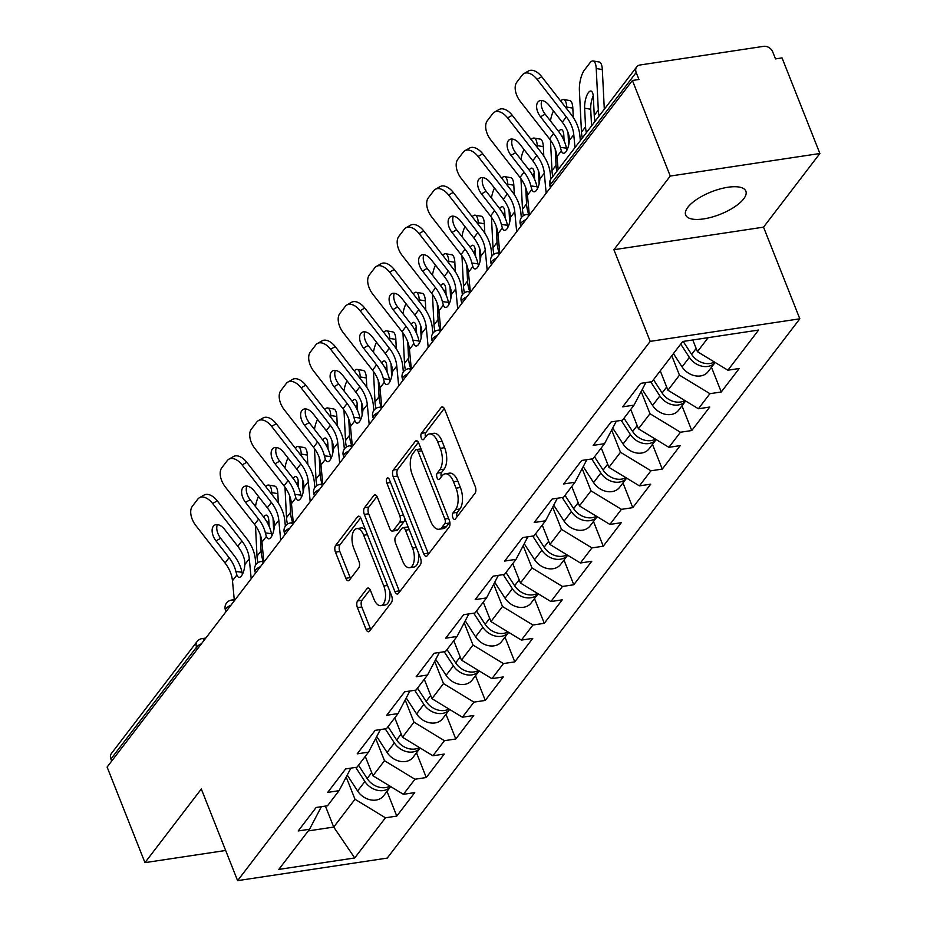 <?xml version="1.0" encoding="UTF-8"?>
<svg xmlns="http://www.w3.org/2000/svg" width="927" height="927" viewBox="0 0 927 927"><rect width="100%" height="100%" fill="white"/><g stroke="black" fill="none" stroke-linecap="round" stroke-linejoin="round"><path stroke-width="1.39" d="M452.863 517.683A3.476 1.703 -98.6 0 0 454.682 519.421A3.476 1.703 -98.6 0 0 455.342 518.993L475.064 493.21A4.971 2.433 -98.6 0 0 475.227 486.501L444.693 409.386A4.971 2.433 -98.6 0 0 442.098 406.895A4.971 2.433 -98.6 0 0 441.136 407.521L421.426 433.303A3.476 1.703 -98.6 0 0 421.31 437.996A3.476 1.703 -98.6 0 0 423.129 439.734A3.476 1.703 -98.6 0 0 423.79 439.294L426.35 435.968A15.886 7.775 -98.6 0 1 429.41 433.963A15.886 7.775 -98.6 0 1 437.718 441.912L440.255 448.332A15.886 7.775 -98.6 0 1 439.746 469.804L437.196 473.141A3.476 1.703 -98.6 0 0 437.08 477.845A3.476 1.703 -98.6 0 0 438.9 479.583A3.476 1.703 -98.6 0 0 439.572 479.143L442.121 475.806A15.886 7.775 -98.6 0 1 445.18 473.801A15.886 7.775 -98.6 0 1 453.488 481.75L456.038 488.181A15.886 7.775 -98.6 0 1 455.528 509.653L452.967 512.99A3.476 1.703 -98.6 0 0 452.863 517.683M687.834 207.289A32.375 12.063 -21.6 0 1 719.746 189.027A32.375 12.063 -21.6 0 1 745.864 191.171A32.375 12.063 -21.6 0 1 743.674 198.876A32.375 12.063 -21.6 0 1 711.774 217.138A32.375 12.063 -21.6 0 1 685.656 215.006A32.375 12.063 -21.6 0 1 687.834 207.289M357.59 600.928A4.971 2.433 -98.6 0 0 357.428 607.637L366.003 629.271A4.971 2.433 -98.6 0 0 368.598 631.75A4.971 2.433 -98.6 0 0 369.549 631.125L391.449 602.504A4.971 2.433 -98.6 0 0 391.611 595.794L361.078 518.668A4.971 2.433 -98.6 0 0 358.482 516.188A4.971 2.433 -98.6 0 0 357.532 516.814L335.62 545.435A4.971 2.433 -98.6 0 0 335.47 552.156L345.817 578.286A4.971 2.433 -98.6 0 0 348.413 580.765A4.971 2.433 -98.6 0 0 349.363 580.14L358.737 567.892A4.971 2.433 -98.6 0 0 358.9 561.183L353.766 548.228A13.279 6.501 -98.6 0 1 356.756 528.599A13.279 6.501 -98.6 0 1 363.697 535.238L383.801 586.015A13.279 6.501 -98.6 0 1 380.812 605.632A13.279 6.501 -98.6 0 1 373.871 598.993L370.522 590.534A4.971 2.433 -98.6 0 0 367.926 588.042A4.971 2.433 -98.6 0 0 366.965 588.668L357.59 600.928L361.959 600.267A4.971 2.433 -98.6 0 0 361.797 606.976L370.36 628.61A4.971 2.433 -98.6 0 0 370.788 629.514M613.906 249.711L763.535 227.15L819.885 153.5L670.256 176.06L613.906 249.711L650.198 341.368L237.602 880.65L201.31 788.993L144.96 862.643L107.115 767.058L632.411 80.475L638.946 79.479L636.189 72.503L550.522 184.461L551.322 186.454M670.256 176.06L632.411 80.475M423.72 553.825A4.971 2.433 -98.6 0 0 426.316 556.304A4.971 2.433 -98.6 0 0 427.277 555.679L449.178 527.057A4.971 2.433 -98.6 0 0 449.34 520.348L418.807 443.222A4.971 2.433 -98.6 0 0 416.2 440.742A4.971 2.433 -98.6 0 0 415.25 441.368L393.349 469.989A4.971 2.433 -98.6 0 0 393.187 476.698L423.72 553.825L428.089 553.164A4.971 2.433 -98.6 0 0 428.506 554.056M420.313 564.775L398.413 593.407A4.971 2.433 -98.6 0 1 397.451 594.033A4.971 2.433 -98.6 0 1 394.856 591.542L364.323 514.427A4.971 2.433 -98.6 0 1 364.485 507.718L373.859 495.47A4.971 2.433 -98.6 0 1 374.821 494.844A4.971 2.433 -98.6 0 1 377.416 497.324L389.792 528.599A4.971 2.433 -98.6 0 0 392.388 531.078A4.971 2.433 -98.6 0 0 393.349 530.453L399.56 522.33A4.971 2.433 -98.6 0 0 399.722 515.621L386.837 483.06A3.476 1.703 -98.6 0 1 387.613 477.926A3.476 1.703 -98.6 0 1 389.433 479.665L420.476 558.066A4.971 2.433 -98.6 0 1 420.313 564.775M650.198 341.368L799.827 318.807L387.231 858.089L237.602 880.65M386.999 791.368L396.791 816.084L414.751 792.608L403.407 794.323L372.955 775.783L365.284 756.397M396.791 816.084L385.447 817.799L354.717 857.962L278.818 869.41L309.537 829.248L298.204 830.951L316.165 807.475L327.509 805.772L339.039 790.685L327.695 792.4L345.655 768.923L356.999 767.208L368.54 752.133L357.196 753.848L375.157 730.36L386.501 728.657L398.031 713.581L386.698 715.285L404.659 691.809L416.003 690.105L427.532 675.018L416.188 676.733L434.149 653.257L445.493 651.542L457.034 636.467L445.69 638.182L463.651 614.694L474.995 612.99L486.524 597.915L475.192 599.618L493.152 576.142L504.497 574.439L516.026 559.352L504.682 561.067L522.643 537.59L533.987 535.876L545.528 520.8L534.184 522.515L552.144 499.027L563.489 497.324L575.018 482.249L563.674 483.952L581.646 460.476L592.99 458.772L604.52 443.685L593.176 445.4L611.136 421.924L622.481 420.209L634.022 405.134L622.677 406.849L640.638 383.361L651.982 381.657L682.712 341.495L758.61 330.047L727.88 370.209L697.428 351.681L692.805 339.977M711.472 367.254L721.264 391.982L739.225 368.506L727.88 370.209M721.264 391.982L709.92 393.685L698.39 408.761L667.938 390.232L660.256 370.835M681.971 405.806L691.762 430.534L709.734 407.057L698.39 408.761M691.762 430.534L680.43 432.249L668.888 447.324L638.436 428.784L630.754 409.398M652.481 444.369L662.272 469.085L680.233 445.609L668.888 447.324M662.272 469.085L650.928 470.8L639.387 485.875L608.935 467.347L601.264 447.95M622.979 482.921L632.77 507.648L650.731 484.172L639.387 485.875M632.77 507.648L621.426 509.352L609.896 524.427L579.445 505.899L571.762 486.501M593.489 521.472L603.268 546.2L621.241 522.724L609.896 524.427M603.268 546.2L591.936 547.915L580.395 562.99L549.943 544.45L542.26 525.064M563.987 560.035L573.778 584.752L591.739 561.275L580.395 562.99M573.778 584.752L562.434 586.467L550.905 601.542L520.441 583.013L512.77 563.616M534.485 598.587L544.276 623.315L562.237 599.839L550.905 601.542M544.276 623.315L532.932 625.018L521.403 640.093L490.951 621.565L483.268 602.168M504.995 637.139L514.775 661.866L532.747 638.39L521.403 640.093M514.775 661.866L503.442 663.581L491.901 678.657L461.449 660.117L453.778 640.731M475.493 675.702L485.284 700.418L503.245 676.942L491.901 678.657M485.284 700.418L473.94 702.133L462.411 717.208L431.959 698.68L424.276 679.282M445.991 714.253L455.783 738.981L473.743 715.505L462.411 717.208M455.783 738.981L444.439 740.685L432.909 755.76L402.457 737.232L394.775 717.834M416.501 752.805L426.281 777.533L444.253 754.057L432.909 755.76M426.281 777.533L414.948 779.248L403.407 794.323M372.955 775.783L384.496 760.708L375.69 738.483M350.87 768.135L339.039 790.685M414.948 779.248L384.496 760.708M402.457 737.232L413.987 722.156L405.192 699.931M380.371 729.584L368.54 752.133M444.439 740.685L413.987 722.156M431.959 698.68L443.488 683.593L434.693 661.38M409.861 691.021L398.031 713.581M473.94 702.133L443.488 683.593M461.449 660.117L472.99 645.041L464.184 622.817M439.363 652.469L427.532 675.018M503.442 663.581L472.99 645.041M490.951 621.565L502.48 606.49L493.685 584.265M468.865 613.917L457.034 636.467M532.932 625.018L502.48 606.49M520.441 583.013L531.982 567.927L523.187 545.713M498.355 575.354L486.524 597.915M562.434 586.467L531.982 567.927M549.943 544.45L561.484 529.375L552.677 507.15M527.857 536.803L516.026 559.352M591.936 547.915L561.484 529.375M579.445 505.899L590.974 490.823L582.179 468.598M557.359 498.251L545.528 520.8M621.426 509.352L590.974 490.823M608.935 467.347L620.476 452.26L611.681 430.047M586.849 459.688L575.018 482.249M650.928 470.8L620.476 452.26M638.436 428.784L649.978 413.709L641.171 391.495M616.351 421.136L604.52 443.685M680.43 432.249L649.978 413.709M667.938 390.232L679.468 375.157L671.797 355.759M645.841 382.584L634.022 405.134M709.92 393.685L679.468 375.157M819.885 153.5L782.04 57.903L775.493 58.899L772.724 51.912A7.59 5.979 37.4 0 0 763.593 46.35L640.14 64.971A7.59 5.979 37.4 0 0 636.698 66.906A7.59 5.979 37.4 0 0 636.189 72.503M697.428 351.681L708.158 337.66M144.96 862.643L225.655 850.476M111.692 761.079L110.892 759.086A7.59 5.979 -142.6 0 1 111.414 753.489L197.069 641.53A7.59 5.979 -142.6 0 0 196.559 647.127L110.892 759.086M763.535 227.15L799.827 318.807M308.274 830.905L333.72 827.069L354.995 799.259L346.2 777.046M325.412 806.084L333.72 827.069L354.717 857.962M321.368 806.687L309.537 829.248M385.447 817.799L354.995 799.259M457.104 516.698A3.476 1.703 -98.6 0 1 457.335 512.33L459.885 508.993A15.886 7.775 -98.6 0 0 460.395 487.521L456.038 488.181M445.18 473.801L449.549 473.152A15.886 7.775 -98.6 0 1 457.857 481.101L460.395 487.521M429.41 433.963L433.766 433.303A15.886 7.775 -98.6 0 1 442.075 441.252L444.624 447.683A15.886 7.775 -98.6 0 1 444.114 469.155L441.553 472.492A3.476 1.703 -98.6 0 0 441.322 476.849M444.265 408.483L425.783 432.642A3.476 1.703 -98.6 0 0 425.551 437.011M418.378 442.33L397.706 469.34A4.971 2.433 -98.6 0 0 397.556 476.049L428.089 553.164M444.763 523.72A3.476 1.703 -98.6 0 0 444.867 519.027L418.065 451.333A3.476 1.703 -98.6 0 0 416.246 449.595A3.476 1.703 -98.6 0 0 415.586 450.035L412.886 453.546A15.886 7.775 -98.6 0 0 412.376 475.03L430.696 521.298A15.886 7.775 -98.6 0 0 439.004 529.247A15.886 7.775 -98.6 0 0 442.063 527.243L444.763 523.72L449.12 523.071A3.476 1.703 -98.6 0 0 449.665 521.38M421.09 448.992A3.476 1.703 -98.6 0 0 420.615 448.935L416.246 449.595M439.004 529.247L443.373 528.587A15.886 7.775 -98.6 0 0 446.432 526.582L442.063 527.243M449.12 523.071L446.432 526.582M376.988 496.42L368.853 507.057A4.971 2.433 -98.6 0 0 368.691 513.767L399.224 590.881A4.971 2.433 -98.6 0 0 399.653 591.785M392.388 531.078L396.756 530.429A4.971 2.433 -98.6 0 0 397.706 529.804L403.929 521.669A4.971 2.433 -98.6 0 0 404.74 518.344M402.642 561.055A13.279 6.501 -98.6 0 0 409.595 567.695A13.279 6.501 -98.6 0 0 412.573 548.077L405.493 530.186A4.971 2.433 -98.6 0 0 402.897 527.706A4.971 2.433 -98.6 0 0 401.936 528.332L395.725 536.455A4.971 2.433 -98.6 0 0 395.562 543.164L402.642 561.055M409.595 567.695L413.952 567.046A13.279 6.501 -98.6 0 0 418.367 552.759M408.297 527.324A4.971 2.433 -98.6 0 0 407.254 527.046L402.897 527.706M370.093 589.63L361.959 600.267M380.812 605.632L385.18 604.983A13.279 6.501 -98.6 0 0 389.595 590.696M365.725 530.418A13.279 6.501 -98.6 0 0 361.113 527.938L356.756 528.599M360.649 517.776L339.989 544.786A4.971 2.433 -98.6 0 0 339.827 551.495L350.174 577.625A4.971 2.433 -98.6 0 0 350.603 578.529M582.307 138.007A40.475 31.912 -142.6 0 1 581.484 132.109L579.398 90.498A15.18 5.191 -80.4 0 1 584.416 70.058L589.908 62.897A15.18 5.191 -80.4 0 1 593.095 60.962L599.19 61.993A15.18 5.191 99.6 0 1 602.318 69.537L604.311 109.235M586.374 132.688A40.475 31.912 -142.6 0 1 585.551 126.802L584.624 108.204A11.634 3.975 99.6 0 1 588.471 92.526A11.634 3.975 99.6 0 1 590.916 91.043A11.634 3.975 99.6 0 1 593.315 96.837L594.253 115.435L598.309 110.116L596.223 68.505A15.18 5.191 -80.4 0 0 593.095 60.962M595.064 121.321A40.475 31.912 -142.6 0 1 594.253 115.435M599.132 116.002A40.475 31.912 -142.6 0 1 598.309 110.116M593.245 95.817A11.634 3.975 -80.4 0 0 590.708 109.235L591.553 125.921M714.404 362.005A16.698 13.163 -142.6 0 1 691.623 354.415L683.187 341.426M673.442 353.604L682.075 366.895A16.698 13.163 -142.6 0 0 708.077 371.692L715.146 362.457A16.698 13.163 -142.6 0 1 689.352 357.382L680.719 344.091M540.511 116.802A11.634 6.79 60.2 0 1 537.834 102.121A11.634 6.79 60.2 0 1 539.074 101.02A11.634 6.79 60.2 0 1 549.201 105.435L562.272 122.202A33.893 26.721 -142.6 0 1 567.625 131.46A33.893 26.721 -142.6 0 1 569.051 135.991L569.363 140.417A11.634 4.229 97.4 0 1 565.945 151.761A11.634 4.229 97.4 0 1 563.477 153.245A11.634 4.229 97.4 0 1 561.356 150.881L560.348 147.358L566.467 148.158A40.475 31.912 37.4 0 0 564.589 141.982A40.475 31.912 37.4 0 0 558.216 130.927L545.146 114.148L540.511 116.802L553.581 133.569A33.893 26.721 -142.6 0 1 558.923 142.828A33.893 26.721 -142.6 0 1 560.348 147.358M537.092 79.374A15.18 8.864 -119.8 0 0 523.882 73.615L528.517 70.962A15.18 8.864 60.2 0 1 541.727 76.721L537.092 79.374L566.339 116.895A33.893 26.721 -142.6 0 1 571.681 126.153A33.893 26.721 -142.6 0 1 573.767 134.647L574.995 147.544M580.337 140.58L579.85 135.435A40.475 31.912 37.4 0 0 577.359 125.296A40.475 31.912 37.4 0 0 570.974 114.241L541.727 76.721M523.882 73.615A15.18 8.864 -119.8 0 0 522.272 75.041L516.791 82.213A15.18 8.864 -119.8 0 0 520.267 101.367L549.514 138.888A33.893 26.721 -142.6 0 1 554.856 148.146A33.893 26.721 -142.6 0 1 556.942 156.64L558.17 169.548M566.467 148.158L566.942 150.128M541.855 100.51A11.634 6.79 -119.8 0 0 545.146 114.148M552.805 176.559A40.475 31.912 -142.6 0 1 551.994 170.672L550.453 140.151M556.872 171.24A40.475 31.912 -142.6 0 1 556.049 165.354L555.238 149.166M568.645 145.203L568.008 132.48M566.826 108.911L566.733 107.057A15.18 5.191 -80.4 0 0 563.593 99.513A15.18 5.191 -80.4 0 0 560.708 101.066M553.5 110.939A15.18 5.191 -80.4 0 0 550.429 120.939M558.668 131.507A11.634 3.975 99.6 0 1 558.969 131.089A11.634 3.975 99.6 0 1 561.414 129.595A11.634 3.975 99.6 0 1 563.825 135.388L564.091 140.765M563.593 99.513L569.688 100.545A15.18 5.191 99.6 0 1 572.828 108.1L573.292 117.486M563.743 134.369A11.634 3.975 -80.4 0 0 562.538 137.567M684.902 400.557A16.698 13.163 -142.6 0 1 662.121 392.978L653.5 379.676M642.214 389.491L652.573 405.458A16.698 13.163 -142.6 0 0 678.587 410.244L685.644 401.009A16.698 13.163 -142.6 0 1 659.862 395.933L650.708 381.843M523.442 215.667A40.475 31.912 -142.6 0 1 522.492 209.224L520.962 178.702M528.645 214.195A40.475 31.912 -142.6 0 1 526.559 203.917L525.748 187.729M539.143 183.766L538.506 171.043M537.324 147.474L537.231 145.62A15.18 5.191 -80.4 0 0 534.103 138.065A15.18 5.191 -80.4 0 0 531.217 139.629M523.998 149.502A15.18 5.191 -80.4 0 0 520.939 159.502M529.166 170.07A11.634 3.975 99.6 0 1 529.468 169.641A11.634 3.975 99.6 0 1 531.924 168.158A11.634 3.975 99.6 0 1 534.323 173.94L534.589 179.317M534.103 138.065L540.198 139.108A15.18 5.191 99.6 0 1 543.326 146.651L543.801 156.037M534.242 172.92A11.634 3.975 -80.4 0 0 533.048 176.118M655.412 439.12A16.698 13.163 -142.6 0 1 632.631 431.53L623.998 418.228M612.724 428.054L623.083 444.01A16.698 13.163 -142.6 0 0 649.085 448.795L656.154 439.572A16.698 13.163 -142.6 0 1 630.36 434.496L621.217 420.406M493.94 254.218A40.475 31.912 -142.6 0 1 492.99 247.776L491.461 217.266M499.155 252.747A40.475 31.912 -142.6 0 1 497.057 242.468L496.246 226.281M509.653 222.318L509.004 209.595M507.822 186.026L507.729 184.172A15.18 5.191 -80.4 0 0 504.601 176.628A15.18 5.191 -80.4 0 0 501.716 178.181M494.497 188.054A15.18 5.191 -80.4 0 0 491.437 198.054M499.665 208.621A11.634 3.975 99.6 0 1 499.977 208.193A11.634 3.975 99.6 0 1 502.422 206.709A11.634 3.975 99.6 0 1 504.821 212.503L505.088 217.868M504.601 176.628L510.696 177.66A15.18 5.191 99.6 0 1 513.825 185.203L514.3 194.6M504.752 211.483A11.634 3.975 -80.4 0 0 503.546 214.67M625.91 477.672A16.698 13.163 -142.6 0 1 603.129 470.082L594.497 456.791M583.222 466.605L593.581 482.561A16.698 13.163 -142.6 0 0 619.584 487.359L626.652 478.123A16.698 13.163 -142.6 0 1 600.858 473.048L591.716 458.958M464.439 292.781A40.475 31.912 -142.6 0 1 463.5 286.339L461.959 255.817M469.653 291.298A40.475 31.912 -142.6 0 1 467.556 281.02L466.745 264.832M480.151 260.869L479.514 248.146M478.332 224.577L478.239 222.723A15.18 5.191 -80.4 0 0 475.099 215.18A15.18 5.191 -80.4 0 0 472.214 216.733M465.006 226.605A15.18 5.191 -80.4 0 0 461.936 236.605M470.174 247.173A11.634 3.975 99.6 0 1 470.476 246.756A11.634 3.975 99.6 0 1 472.921 245.261A11.634 3.975 99.6 0 1 475.331 251.055L475.597 256.431M475.099 215.18L481.194 216.211A15.18 5.191 99.6 0 1 484.334 223.766L484.798 233.152M475.25 250.035A11.634 3.975 -80.4 0 0 474.045 253.233M596.409 516.223A16.698 13.163 -142.6 0 1 573.628 508.645L565.006 495.342M553.732 505.157L564.079 521.125A16.698 13.163 -142.6 0 0 590.093 525.91L597.15 516.675A16.698 13.163 -142.6 0 1 571.368 511.6L562.214 497.509M434.948 331.333A40.475 31.912 -142.6 0 1 433.998 324.89L432.469 294.369M440.151 329.861A40.475 31.912 -142.6 0 1 438.065 319.583L437.254 303.396M450.649 299.433L450.012 286.71M448.83 263.141L448.738 261.287A15.18 5.191 -80.4 0 0 445.609 253.731A15.18 5.191 -80.4 0 0 442.724 255.296M435.505 265.168A15.18 5.191 -80.4 0 0 432.445 275.168M440.673 285.736A11.634 3.975 99.6 0 1 440.974 285.307A11.634 3.975 99.6 0 1 443.43 283.824A11.634 3.975 99.6 0 1 445.829 289.606L446.096 294.983M445.609 253.731L451.704 254.774A15.18 5.191 99.6 0 1 454.833 262.318L455.308 271.704M445.748 288.587A11.634 3.975 -80.4 0 0 444.554 291.785M566.918 554.786A16.698 13.163 -142.6 0 1 544.137 547.197L535.505 533.894M524.23 543.72L534.589 559.676A16.698 13.163 -142.6 0 0 560.592 564.462L567.66 555.238A16.698 13.163 -142.6 0 1 541.866 550.163L532.724 536.073M511.009 155.365A11.634 6.79 60.2 0 1 508.344 140.672A11.634 6.79 60.2 0 1 509.583 139.571A11.634 6.79 60.2 0 1 519.711 143.986L532.782 160.765A33.893 26.721 -142.6 0 1 538.123 170.023A33.893 26.721 -142.6 0 1 539.549 174.543L539.862 178.969A11.634 4.229 97.4 0 1 536.443 190.325A11.634 4.229 97.4 0 1 533.975 191.808A11.634 4.229 97.4 0 1 531.855 189.432L530.847 185.91L536.976 186.709A40.475 31.912 37.4 0 0 535.099 180.533A40.475 31.912 37.4 0 0 528.714 169.479L515.644 152.712L511.009 155.365L524.079 172.132A33.893 26.721 -142.6 0 1 529.421 181.391A33.893 26.721 -142.6 0 1 530.847 185.91M507.602 117.926A15.18 8.864 -119.8 0 0 494.392 112.167L499.027 109.525A15.18 8.864 60.2 0 1 512.237 115.284L507.602 117.926L536.837 155.446A33.893 26.721 -142.6 0 1 542.191 164.705A33.893 26.721 -142.6 0 1 544.276 173.198L546.177 193.175M550.835 179.143L550.348 173.998A40.475 31.912 37.4 0 0 547.857 163.847A40.475 31.912 37.4 0 0 541.472 152.793L512.237 115.284M494.392 112.167A15.18 8.864 -119.8 0 0 492.77 113.604L487.289 120.765A15.18 8.864 -119.8 0 0 490.777 139.931L520.012 177.439A33.893 26.721 -142.6 0 1 525.354 186.698A33.893 26.721 -142.6 0 1 527.44 195.203L529.247 214.102M536.976 186.709L537.451 188.679M512.364 139.062A11.634 6.79 -119.8 0 0 515.644 152.712M481.507 193.917A11.634 6.79 60.2 0 1 478.842 179.224A11.634 6.79 60.2 0 1 480.082 178.135A11.634 6.79 60.2 0 1 490.209 182.549L503.28 199.317A33.893 26.721 -142.6 0 1 508.622 208.575A33.893 26.721 -142.6 0 1 510.047 213.094L510.36 217.521A11.634 4.229 97.4 0 1 506.942 228.876A11.634 4.229 97.4 0 1 504.485 230.359A11.634 4.229 97.4 0 1 502.353 227.984L501.356 224.473L507.475 225.273A40.475 31.912 37.4 0 0 505.597 219.085A40.475 31.912 37.4 0 0 499.213 208.03L486.142 191.263L481.507 193.917L494.578 210.684A33.893 26.721 -142.6 0 1 499.931 219.942A33.893 26.721 -142.6 0 1 501.356 224.473M478.1 156.489A15.18 8.864 -119.8 0 0 464.89 150.73L469.525 148.077A15.18 8.864 60.2 0 1 482.735 153.836L478.1 156.489L507.347 193.998A33.893 26.721 -142.6 0 1 512.689 203.256A33.893 26.721 -142.6 0 1 514.775 211.762L516.675 231.727M521.345 217.694L520.847 212.55A40.475 31.912 37.4 0 0 518.355 202.41A40.475 31.912 37.4 0 0 511.982 191.356L482.735 153.836M464.89 150.73A15.18 8.864 -119.8 0 0 463.28 152.155L457.787 159.328A15.18 8.864 -119.8 0 0 461.275 178.482L490.51 216.003A33.893 26.721 -142.6 0 1 495.864 225.261A33.893 26.721 -142.6 0 1 497.95 233.755L499.746 252.654M507.475 225.273L507.95 227.242M482.863 177.613A11.634 6.79 -119.8 0 0 486.142 191.263M452.017 232.468A11.634 6.79 60.2 0 1 449.34 217.787A11.634 6.79 60.2 0 1 450.58 216.686A11.634 6.79 60.2 0 1 460.707 221.101L473.778 237.868A33.893 26.721 -142.6 0 1 479.132 247.127A33.893 26.721 -142.6 0 1 480.557 251.657L480.87 256.084A11.634 4.229 97.4 0 1 477.451 267.428A11.634 4.229 97.4 0 1 474.983 268.911A11.634 4.229 97.4 0 1 472.863 266.547L471.855 263.025L477.973 263.824A40.475 31.912 37.4 0 0 476.096 257.648A40.475 31.912 37.4 0 0 469.722 246.594L456.652 229.815L452.017 232.468L465.087 249.236A33.893 26.721 -142.6 0 1 470.429 258.494A33.893 26.721 -142.6 0 1 471.855 263.025M448.61 195.041A15.18 8.864 -119.8 0 0 435.4 189.282L440.024 186.628A15.18 8.864 60.2 0 1 453.233 192.387L448.61 195.041L477.845 232.561A33.893 26.721 -142.6 0 1 483.187 241.82A33.893 26.721 -142.6 0 1 485.273 250.313L487.185 270.29M491.843 256.258L491.356 251.101A40.475 31.912 37.4 0 0 488.865 240.962A40.475 31.912 37.4 0 0 482.48 229.908L453.233 192.387M435.4 189.282A15.18 8.864 -119.8 0 0 433.778 190.707L428.297 197.88A15.18 8.864 -119.8 0 0 431.773 217.034L461.02 254.554A33.893 26.721 -142.6 0 1 466.362 263.813A33.893 26.721 -142.6 0 1 468.448 272.306L470.256 291.217M477.973 263.824L478.448 265.794M453.361 216.176A11.634 6.79 -119.8 0 0 456.652 229.815M422.515 271.032A11.634 6.79 60.2 0 1 419.85 256.339A11.634 6.79 60.2 0 1 421.09 255.238A11.634 6.79 60.2 0 1 431.217 259.653L444.288 276.431A33.893 26.721 -142.6 0 1 449.63 285.69A33.893 26.721 -142.6 0 1 451.055 290.209L451.368 294.635A11.634 4.229 97.4 0 1 447.95 305.991A11.634 4.229 97.4 0 1 445.481 307.474A11.634 4.229 97.4 0 1 443.361 305.099L442.353 301.576L448.483 302.376A40.475 31.912 37.4 0 0 446.605 296.2A40.475 31.912 37.4 0 0 440.221 285.145L427.15 268.378L422.515 271.032L435.586 287.799A33.893 26.721 -142.6 0 1 440.928 297.057A33.893 26.721 -142.6 0 1 442.353 301.576M419.108 233.592A15.18 8.864 -119.8 0 0 405.899 227.833L410.534 225.191A15.18 8.864 60.2 0 1 423.743 230.95L419.108 233.592L448.355 271.113A33.893 26.721 -142.6 0 1 453.697 280.371A33.893 26.721 -142.6 0 1 455.783 288.865L457.683 308.842M462.341 294.809L461.855 289.664A40.475 31.912 37.4 0 0 459.363 279.514A40.475 31.912 37.4 0 0 452.979 268.459L423.743 230.95M405.899 227.833A15.18 8.864 -119.8 0 0 404.276 229.27L398.795 236.431A15.18 8.864 -119.8 0 0 402.283 255.597L431.518 293.106A33.893 26.721 -142.6 0 1 436.86 302.364A33.893 26.721 -142.6 0 1 438.946 310.869L440.754 329.769M448.483 302.376L448.958 304.346M423.871 254.728A11.634 6.79 -119.8 0 0 427.15 268.378M393.013 309.583A11.634 6.79 60.2 0 1 390.348 294.89A11.634 6.79 60.2 0 1 391.588 293.801A11.634 6.79 60.2 0 1 401.715 298.216L414.786 314.983A33.893 26.721 -142.6 0 1 420.128 324.241A33.893 26.721 -142.6 0 1 421.553 328.761L421.866 333.187A11.634 4.229 97.4 0 1 418.448 344.543A11.634 4.229 97.4 0 1 415.991 346.026A11.634 4.229 97.4 0 1 413.871 343.65L412.863 340.139L418.981 340.939A40.475 31.912 37.4 0 0 417.104 334.751A40.475 31.912 37.4 0 0 410.719 323.697L397.648 306.93L393.013 309.583L406.084 326.35A33.893 26.721 -142.6 0 1 411.437 335.609A33.893 26.721 -142.6 0 1 412.863 340.139M389.607 272.156A15.18 8.864 -119.8 0 0 376.397 266.397L381.032 263.743A15.18 8.864 60.2 0 1 394.242 269.502L389.607 272.156L418.853 309.664A33.893 26.721 -142.6 0 1 424.195 318.923A33.893 26.721 -142.6 0 1 426.281 327.428L428.181 347.393M432.851 333.361L432.353 328.216A40.475 31.912 37.4 0 0 429.861 318.077A40.475 31.912 37.4 0 0 423.488 307.022L394.242 269.502M376.397 266.397A15.18 8.864 -119.8 0 0 374.786 267.822L369.294 274.995A15.18 8.864 -119.8 0 0 372.781 294.149L402.028 331.669A33.893 26.721 -142.6 0 1 407.37 340.927A33.893 26.721 -142.6 0 1 409.456 349.421L411.252 368.32M418.981 340.939L419.456 342.909M394.369 293.28A11.634 6.79 -119.8 0 0 397.648 306.93M405.447 369.885A40.475 31.912 -142.6 0 1 404.496 363.442L402.967 332.932M410.661 368.413A40.475 31.912 -142.6 0 1 408.564 358.135L407.753 341.947M421.159 337.984L420.522 325.261M419.34 301.692L419.236 299.838A15.18 5.191 -80.4 0 0 416.107 292.295A15.18 5.191 -80.4 0 0 413.222 293.847M406.003 303.72A15.18 5.191 -80.4 0 0 402.944 313.72M411.171 324.288A11.634 3.975 99.6 0 1 411.484 323.859A11.634 3.975 99.6 0 1 413.929 322.376A11.634 3.975 99.6 0 1 416.327 328.17L416.594 333.535M416.107 292.295L422.202 293.326A15.18 5.191 99.6 0 1 425.331 300.869L425.806 310.267M416.258 327.138A11.634 3.975 -80.4 0 0 415.053 330.336M537.417 593.338A16.698 13.163 -142.6 0 1 514.636 585.748L506.003 572.457M494.728 582.272L505.088 598.228A16.698 13.163 -142.6 0 0 531.09 603.025L538.158 593.79A16.698 13.163 -142.6 0 1 512.364 588.715L503.222 574.624M363.523 348.135A11.634 6.79 60.2 0 1 360.846 333.453A11.634 6.79 60.2 0 1 362.086 332.353A11.634 6.79 60.2 0 1 372.214 336.768L385.284 353.535A33.893 26.721 -142.6 0 1 390.638 362.793A33.893 26.721 -142.6 0 1 392.063 367.324L392.376 371.75A11.634 4.229 97.4 0 1 388.958 383.094A11.634 4.229 97.4 0 1 386.489 384.578A11.634 4.229 97.4 0 1 384.369 382.214L383.361 378.691L389.479 379.491A40.475 31.912 37.4 0 0 387.602 373.314A40.475 31.912 37.4 0 0 381.229 362.26L368.158 345.481L363.523 348.135L376.594 364.902A33.893 26.721 -142.6 0 1 381.936 374.16A33.893 26.721 -142.6 0 1 383.361 378.691M360.116 310.707A15.18 8.864 -119.8 0 0 346.907 304.948L351.53 302.295A15.18 8.864 60.2 0 1 364.74 308.054L360.116 310.707L389.352 348.228A33.893 26.721 -142.6 0 1 394.693 357.486A33.893 26.721 -142.6 0 1 396.779 365.98L398.691 385.956M403.349 371.924L402.863 366.768A40.475 31.912 37.4 0 0 400.371 356.628A40.475 31.912 37.4 0 0 393.987 345.574L364.74 308.054M346.907 304.948A15.18 8.864 -119.8 0 0 345.284 306.373L339.803 313.546A15.18 8.864 -119.8 0 0 343.28 332.7L372.527 370.221A33.893 26.721 -142.6 0 1 377.868 379.479A33.893 26.721 -142.6 0 1 379.954 387.973L381.762 406.883M389.479 379.491L389.954 381.46M364.867 331.843A11.634 6.79 -119.8 0 0 368.158 345.481M375.945 408.448A40.475 31.912 -142.6 0 1 375.006 402.005L373.477 371.484M381.159 406.965A40.475 31.912 -142.6 0 1 379.062 396.686L378.251 380.499M391.657 376.536L391.02 363.813M389.838 340.244L389.746 338.39A15.18 5.191 -80.4 0 0 386.605 330.846A15.18 5.191 -80.4 0 0 383.72 332.399M376.513 342.272A15.18 5.191 -80.4 0 0 373.442 352.272M381.681 362.839A11.634 3.975 99.6 0 1 381.982 362.422A11.634 3.975 99.6 0 1 384.427 360.927A11.634 3.975 99.6 0 1 386.837 366.721L387.104 372.098M386.605 330.846L392.7 331.878A15.18 5.191 99.6 0 1 395.841 339.433L396.304 348.819M386.756 365.702A11.634 3.975 -80.4 0 0 385.551 368.9M507.915 631.89A16.698 13.163 -142.6 0 1 485.134 624.311L476.513 611.009M465.238 620.823L475.586 636.791A16.698 13.163 -142.6 0 0 501.6 641.577L508.656 632.341A16.698 13.163 -142.6 0 1 482.874 627.266L473.72 613.176M334.021 386.698A11.634 6.79 60.2 0 1 331.356 372.005A11.634 6.79 60.2 0 1 332.596 370.904A11.634 6.79 60.2 0 1 342.723 375.319L355.794 392.098A33.893 26.721 -142.6 0 1 361.136 401.356A33.893 26.721 -142.6 0 1 362.561 405.875L362.874 410.302A11.634 4.229 97.4 0 1 359.456 421.658A11.634 4.229 97.4 0 1 356.988 423.141A11.634 4.229 97.4 0 1 354.867 420.765L353.859 417.243L359.989 418.042A40.475 31.912 37.4 0 0 358.112 411.866A40.475 31.912 37.4 0 0 351.727 400.812L338.656 384.045L334.021 386.698L347.092 403.465A33.893 26.721 -142.6 0 1 352.434 412.724A33.893 26.721 -142.6 0 1 353.859 417.243M330.615 349.259A15.18 8.864 -119.8 0 0 317.405 343.5L322.04 340.858A15.18 8.864 60.2 0 1 335.25 346.617L330.615 349.259L359.861 386.779A33.893 26.721 -142.6 0 1 365.203 396.038A33.893 26.721 -142.6 0 1 367.289 404.531L369.189 424.508M373.848 410.476L373.361 405.331A40.475 31.912 37.4 0 0 370.87 395.18A40.475 31.912 37.4 0 0 364.485 384.126L335.25 346.617M317.405 343.5A15.18 8.864 -119.8 0 0 315.783 344.937L310.302 352.098A15.18 8.864 -119.8 0 0 313.789 371.263L343.025 408.772A33.893 26.721 -142.6 0 1 348.367 418.031A33.893 26.721 -142.6 0 1 350.452 426.536L352.26 445.435M359.989 418.042L360.464 420.012M335.377 370.394A11.634 6.79 -119.8 0 0 338.656 384.045M346.455 446.999A40.475 31.912 -142.6 0 1 345.504 440.557L343.975 410.035M351.657 445.528A40.475 31.912 -142.6 0 1 349.572 435.25L348.761 419.062M362.156 415.099L361.518 402.376M360.336 378.807L360.244 376.953A15.18 5.191 -80.4 0 0 357.115 369.398A15.18 5.191 -80.4 0 0 354.23 370.962M347.011 380.835A15.18 5.191 -80.4 0 0 343.952 390.835M352.179 401.403A11.634 3.975 99.6 0 1 352.48 400.974A11.634 3.975 99.6 0 1 354.937 399.491A11.634 3.975 99.6 0 1 357.335 405.273L357.602 410.649M357.115 369.398L363.21 370.441A15.18 5.191 99.6 0 1 366.339 377.984L366.814 387.37M357.254 404.253A11.634 3.975 -80.4 0 0 356.061 407.451M478.425 670.453A16.698 13.163 -142.6 0 1 455.644 662.863L447.011 649.56M435.736 659.387L446.096 675.343A16.698 13.163 -142.6 0 0 472.098 680.128L479.166 670.905A16.698 13.163 -142.6 0 1 453.373 665.829L444.23 651.739M304.519 425.25A11.634 6.79 60.2 0 1 301.854 410.557A11.634 6.79 60.2 0 1 303.094 409.467A11.634 6.79 60.2 0 1 313.222 413.882L326.292 430.649A33.893 26.721 -142.6 0 1 331.634 439.908A33.893 26.721 -142.6 0 1 333.06 444.427L333.372 448.853A11.634 4.229 97.4 0 1 329.954 460.209A11.634 4.229 97.4 0 1 327.498 461.692A11.634 4.229 97.4 0 1 325.377 459.317L324.369 455.806L330.487 456.605A40.475 31.912 37.4 0 0 328.61 450.418A40.475 31.912 37.4 0 0 322.225 439.363L309.154 422.596L304.519 425.25L317.59 442.017A33.893 26.721 -142.6 0 1 322.944 451.275A33.893 26.721 -142.6 0 1 324.369 455.806M301.113 387.822A15.18 8.864 -119.8 0 0 287.903 382.063L292.538 379.41A15.18 8.864 60.2 0 1 305.748 385.168L301.113 387.822L330.36 425.331A33.893 26.721 -142.6 0 1 335.701 434.589A33.893 26.721 -142.6 0 1 337.787 443.094L339.688 463.06M344.357 449.027L343.859 443.882A40.475 31.912 37.4 0 0 341.379 433.743A40.475 31.912 37.4 0 0 334.995 422.689L305.748 385.168M287.903 382.063A15.18 8.864 -119.8 0 0 286.292 383.488L280.811 390.661A15.18 8.864 -119.8 0 0 284.288 409.815L313.535 447.335A33.893 26.721 -142.6 0 1 318.876 456.594A33.893 26.721 -142.6 0 1 320.962 465.087L322.758 483.987M330.487 456.605L330.962 458.575M305.875 408.946A11.634 6.79 -119.8 0 0 309.154 422.596M316.953 485.551A40.475 31.912 -142.6 0 1 316.003 479.108L314.473 448.598M322.167 484.079A40.475 31.912 -142.6 0 1 320.07 473.801L319.259 457.614M332.666 453.651L332.028 440.928M330.846 417.359L330.754 415.505A15.18 5.191 -80.4 0 0 327.613 407.961A15.18 5.191 -80.4 0 0 324.728 409.514M317.509 419.386A15.18 5.191 -80.4 0 0 314.45 429.386M322.677 439.954A11.634 3.975 99.6 0 1 322.99 439.525A11.634 3.975 99.6 0 1 325.435 438.042A11.634 3.975 99.6 0 1 327.834 443.836L328.112 449.201M327.613 407.961L333.708 408.992A15.18 5.191 99.6 0 1 336.837 416.536L337.312 425.933M327.764 442.805A11.634 3.975 -80.4 0 0 326.559 446.003M448.923 709.004A16.698 13.163 -142.6 0 1 426.142 701.415L417.509 688.124M406.235 697.938L416.594 713.894A16.698 13.163 -142.6 0 0 442.596 718.692L449.665 709.456A16.698 13.163 -142.6 0 1 423.871 704.381L414.728 690.291M275.029 463.801A11.634 6.79 60.2 0 1 272.353 449.12A11.634 6.79 60.2 0 1 273.592 448.019A11.634 6.79 60.2 0 1 283.72 452.434L296.791 469.201A33.893 26.721 -142.6 0 1 302.144 478.459A33.893 26.721 -142.6 0 1 303.569 482.99L303.882 487.417A11.634 4.229 97.4 0 1 300.464 498.761A11.634 4.229 97.4 0 1 297.996 500.244A11.634 4.229 97.4 0 1 295.875 497.88L294.867 494.358L300.985 495.157A40.475 31.912 37.4 0 0 299.108 488.981A40.475 31.912 37.4 0 0 292.735 477.926L279.664 461.148L275.029 463.801L288.1 480.568A33.893 26.721 -142.6 0 1 293.442 489.827A33.893 26.721 -142.6 0 1 294.867 494.358M271.623 426.374A15.18 8.864 -119.8 0 0 258.413 420.615L263.048 417.961A15.18 8.864 60.2 0 1 276.258 423.72L271.623 426.374L300.858 463.894A33.893 26.721 -142.6 0 1 306.2 473.152A33.893 26.721 -142.6 0 1 308.285 481.646L310.197 501.623M314.856 487.59L314.369 482.434A40.475 31.912 37.4 0 0 311.878 472.295A40.475 31.912 37.4 0 0 305.493 461.24L276.258 423.72M258.413 420.615A15.18 8.864 -119.8 0 0 256.791 422.04L251.31 429.213A15.18 8.864 -119.8 0 0 254.786 448.367L284.033 485.887A33.893 26.721 -142.6 0 1 289.375 495.145A33.893 26.721 -142.6 0 1 291.46 503.639L293.268 522.55M300.985 495.157L301.46 497.127M276.373 447.509A11.634 6.79 -119.8 0 0 279.664 461.148M287.451 524.114A40.475 31.912 -142.6 0 1 286.513 517.672L284.983 487.15M292.665 522.631A40.475 31.912 -142.6 0 1 290.568 512.353L289.757 496.165M303.164 492.202L302.526 479.479M301.345 455.91L301.252 454.056A15.18 5.191 -80.4 0 0 298.112 446.513A15.18 5.191 -80.4 0 0 295.226 448.065M288.019 457.938A15.18 5.191 -80.4 0 0 284.948 467.938M293.187 478.506A11.634 3.975 99.6 0 1 293.488 478.089A11.634 3.975 99.6 0 1 295.933 476.594A11.634 3.975 99.6 0 1 298.343 482.388L298.61 487.764M298.112 446.513L304.207 447.544A15.18 5.191 99.6 0 1 307.347 455.099L307.81 464.485M298.262 481.368A11.634 3.975 -80.4 0 0 297.057 484.566M419.421 747.556A16.698 13.163 -142.6 0 1 396.652 739.978L388.019 726.675M376.744 736.49L387.092 752.457A16.698 13.163 -142.6 0 0 413.106 757.243L420.163 748.008A16.698 13.163 -142.6 0 1 394.381 742.933L385.226 728.842M245.528 502.364A11.634 6.79 60.2 0 1 242.862 487.672A11.634 6.79 60.2 0 1 244.102 486.571A11.634 6.79 60.2 0 1 254.23 490.986L267.3 507.764A33.893 26.721 -142.6 0 1 272.642 517.023A33.893 26.721 -142.6 0 1 274.068 521.542L274.38 525.968A11.634 4.229 97.4 0 1 270.962 537.324A11.634 4.229 97.4 0 1 268.494 538.807A11.634 4.229 97.4 0 1 266.373 536.432L265.365 532.909L271.495 533.709A40.475 31.912 37.4 0 0 269.618 527.533A40.475 31.912 37.4 0 0 263.233 516.478L250.163 499.711L245.528 502.364L258.598 519.132A33.893 26.721 -142.6 0 1 263.94 528.39A33.893 26.721 -142.6 0 1 265.365 532.909M242.121 464.925A15.18 8.864 -119.8 0 0 228.911 459.166L233.546 456.524A15.18 8.864 60.2 0 1 246.756 462.283L242.121 464.925L271.368 502.446A33.893 26.721 -142.6 0 1 276.709 511.704A33.893 26.721 -142.6 0 1 278.795 520.198L280.696 540.174M285.354 526.142L284.867 520.997A40.475 31.912 37.4 0 0 282.376 510.847A40.475 31.912 37.4 0 0 276.003 499.792L246.756 462.283M228.911 459.166A15.18 8.864 -119.8 0 0 227.289 460.603L221.808 467.764A15.18 8.864 -119.8 0 0 225.296 486.93L254.531 524.439A33.893 26.721 -142.6 0 1 259.873 533.697A33.893 26.721 -142.6 0 1 261.959 542.202L263.766 561.102M271.495 533.709L271.97 535.679M246.883 486.061A11.634 6.79 -119.8 0 0 250.163 499.711M257.961 562.666A40.475 31.912 -142.6 0 1 257.011 556.223L255.481 525.702M263.164 561.194A40.475 31.912 -142.6 0 1 261.078 550.916L260.267 534.728M273.662 530.765L273.025 518.042M271.843 494.473L271.75 492.619A15.18 5.191 -80.4 0 0 268.621 485.064A15.18 5.191 -80.4 0 0 265.736 486.629M258.517 496.501A15.18 5.191 -80.4 0 0 255.458 506.501M263.685 517.069A11.634 3.975 99.6 0 1 263.986 516.64A11.634 3.975 99.6 0 1 266.443 515.157A11.634 3.975 99.6 0 1 268.842 520.939L269.108 526.316M268.621 485.064L274.716 486.107A15.18 5.191 99.6 0 1 277.845 493.651L278.32 503.037M268.76 519.92A11.634 3.975 -80.4 0 0 267.567 523.118M389.931 786.119A16.698 13.163 -142.6 0 1 367.15 778.529L358.517 765.227M347.243 775.053L357.602 791.009A16.698 13.163 -142.6 0 0 383.604 795.795L390.673 786.571A16.698 13.163 -142.6 0 1 364.879 781.496L355.736 767.405M216.026 540.916A11.634 6.79 60.2 0 1 213.361 526.223A11.634 6.79 60.2 0 1 214.6 525.134A11.634 6.79 60.2 0 1 224.728 529.549L237.799 546.316A33.893 26.721 -142.6 0 1 243.141 555.574A33.893 26.721 -142.6 0 1 244.566 560.093L244.879 564.52A11.634 4.229 97.4 0 1 241.46 575.876A11.634 4.229 97.4 0 1 239.004 577.359A11.634 4.229 97.4 0 1 236.883 574.983L235.875 571.472L241.993 572.272A40.475 31.912 37.4 0 0 240.116 566.084A40.475 31.912 37.4 0 0 233.731 555.03L220.661 538.263L216.026 540.916L229.096 557.683A33.893 26.721 -142.6 0 1 234.45 566.942A33.893 26.721 -142.6 0 1 235.875 571.472M212.619 503.488A15.18 8.864 -119.8 0 0 199.409 497.729L204.044 495.076A15.18 8.864 60.2 0 1 217.254 500.835L212.619 503.488L241.866 540.997A33.893 26.721 -142.6 0 1 247.208 550.256A33.893 26.721 -142.6 0 1 249.293 558.761L251.194 578.726M255.864 564.694L255.365 559.549A40.475 31.912 37.4 0 0 252.886 549.41A40.475 31.912 37.4 0 0 246.501 538.355L217.254 500.835M199.409 497.729A15.18 8.864 -119.8 0 0 197.799 499.155L192.318 506.327A15.18 8.864 -119.8 0 0 195.794 525.482L225.041 563.002A33.893 26.721 -142.6 0 1 230.383 572.26A33.893 26.721 -142.6 0 1 232.468 580.754L234.264 599.653M241.993 572.272L242.468 574.242M217.381 524.612A11.634 6.79 -119.8 0 0 220.661 538.263M551.044 178.865A7.59 5.979 37.4 0 0 550.522 184.461A7.59 2.827 158.4 0 0 550.012 186.269A7.59 7.59 0 0 1 551.044 178.865L636.698 66.906M197.347 649.12L196.559 647.127A7.59 2.827 -21.6 0 1 201.449 643.755M528.911 215.736A7.59 3.708 81.4 0 0 526.443 214.519A7.59 7.59 0 0 0 520.522 224.821A7.59 2.827 158.4 0 1 521.032 223.013A7.59 2.827 -21.6 0 1 525.922 219.653M499.421 254.299A7.59 3.708 81.4 0 0 496.942 253.083A7.59 7.59 0 0 0 491.02 263.372A7.59 2.827 158.4 0 1 491.53 261.565A7.59 2.827 -21.6 0 1 496.42 258.204M469.919 292.851A7.59 3.708 81.4 0 0 467.451 291.634A7.59 7.59 0 0 0 461.519 301.935A7.59 2.827 158.4 0 1 462.04 300.128A7.59 2.827 -21.6 0 1 466.93 296.767M440.418 331.402A7.59 3.708 81.4 0 0 437.95 330.186A7.59 7.59 0 0 0 432.028 340.487A7.59 2.827 158.4 0 1 432.538 338.679A7.59 2.827 -21.6 0 1 437.428 335.319M410.928 369.966A7.59 3.708 81.4 0 0 408.448 368.749A7.59 7.59 0 0 0 402.527 379.039A7.59 2.827 158.4 0 1 403.036 377.231A7.59 2.827 -21.6 0 1 407.926 373.871M381.426 408.517A7.59 3.708 81.4 0 0 378.958 407.301A7.59 7.59 0 0 0 373.025 417.602A7.59 2.827 158.4 0 1 373.546 415.794A7.59 2.827 -21.6 0 1 378.436 412.422M351.924 447.069A7.59 3.708 81.4 0 0 349.456 445.852A7.59 7.59 0 0 0 343.535 456.154A7.59 2.827 158.4 0 1 344.044 454.346A7.59 2.827 -21.6 0 1 348.934 450.985M322.434 485.632A7.59 3.708 81.4 0 0 319.954 484.415A7.59 7.59 0 0 0 314.033 494.705A7.59 2.827 158.4 0 1 314.543 492.897A7.59 2.827 -21.6 0 1 319.433 489.537M292.932 524.184A7.59 3.708 81.4 0 0 290.464 522.967A7.59 7.59 0 0 0 284.531 533.268A7.59 2.827 158.4 0 1 285.053 531.461A7.59 2.827 -21.6 0 1 289.942 528.089M263.43 562.735A7.59 3.708 81.4 0 0 260.962 561.519A7.59 7.59 0 0 0 255.041 571.82A7.59 2.827 158.4 0 1 255.551 570.012A7.59 2.827 -21.6 0 1 260.441 566.652M233.94 601.299A7.59 3.708 81.4 0 0 231.46 600.082A7.59 7.59 0 0 0 225.539 610.372A7.59 2.827 158.4 0 1 226.049 608.564A7.59 2.827 -21.6 0 1 230.939 605.204M197.069 641.53A7.59 7.59 0 0 1 201.97 638.633A7.59 3.708 81.4 0 1 204.438 639.85M459.885 508.993L455.528 509.653M457.857 481.101L453.488 481.75M441.553 472.492L437.196 473.141M444.114 469.155L439.746 469.804M444.624 447.683L440.255 448.332M442.075 441.252L437.718 441.912M425.783 432.642L421.426 433.303M443.199 407.22L441.136 407.521M457.335 512.33L452.967 512.99M397.556 476.049L393.187 476.698M397.706 469.34L393.349 469.989M417.301 441.055L415.25 441.368M448.587 518.471L444.867 519.027M421.785 450.777L418.065 451.333M399.224 590.881L394.856 591.542M368.691 513.767L364.323 514.427M368.853 507.057L364.485 507.718M375.91 495.157L373.859 495.47M397.706 529.804L393.349 530.453M403.929 521.669L399.56 522.33M403.442 515.064L399.722 515.621M390.557 482.503L386.837 483.06M416.293 547.509L412.573 548.077M409.213 529.63L405.493 530.186M369.016 588.367L366.965 588.668M387.521 585.447L383.801 586.015M367.416 534.682L363.697 535.238M350.174 577.625L345.817 578.286M339.827 551.495L335.47 552.156M339.989 544.786L335.62 545.435M359.583 516.501L357.532 516.814M370.36 628.61L366.003 629.271M361.797 606.976L357.428 607.637M581.484 132.109L585.551 126.802M691.623 354.415L696.165 348.482M682.075 366.895L689.352 357.382M602.318 69.537L596.223 68.505M590.708 109.235L584.624 108.204M573.767 134.647L569.363 140.417M561.356 150.881L556.942 156.64M553.581 133.569L549.514 138.888M566.339 116.895L562.272 122.202M551.994 170.672L556.049 165.354M662.121 392.978L666.675 387.034M652.573 405.458L659.862 395.933M572.828 108.1L566.733 107.057M522.492 209.224L526.559 203.917M632.631 431.53L637.173 425.586M623.083 444.01L630.36 434.496M543.326 146.651L537.231 145.62M492.99 247.776L497.057 242.468M603.129 470.082L607.672 464.149M593.581 482.561L600.858 473.048M513.825 185.203L507.729 184.172M463.5 286.339L467.556 281.02M573.628 508.645L578.181 502.701M564.079 521.125L571.368 511.6M484.334 223.766L478.239 222.723M433.998 324.89L438.065 319.583M544.137 547.197L548.68 541.252M534.589 559.676L541.866 550.163M454.833 262.318L448.738 261.287M544.276 173.198L539.862 178.969M531.855 189.432L527.44 195.203M524.079 172.132L520.012 177.439M536.837 155.446L532.782 160.765M514.775 211.762L510.36 217.521M502.353 227.984L497.95 233.755M494.578 210.684L490.51 216.003M507.347 193.998L503.28 199.317M485.273 250.313L480.87 256.084M472.863 266.547L468.448 272.306M465.087 249.236L461.02 254.554M477.845 232.561L473.778 237.868M455.783 288.865L451.368 294.635M443.361 305.099L438.946 310.869M435.586 287.799L431.518 293.106M448.355 271.113L444.288 276.431M426.281 327.428L421.866 333.187M413.871 343.65L409.456 349.421M406.084 326.35L402.028 331.669M418.853 309.664L414.786 314.983M404.496 363.442L408.564 358.135M514.636 585.748L519.178 579.815M505.088 598.228L512.364 588.715M425.331 300.869L419.236 299.838M396.779 365.98L392.376 371.75M384.369 382.214L379.954 387.973M376.594 364.902L372.527 370.221M389.352 348.228L385.284 353.535M375.006 402.005L379.062 396.686M485.134 624.311L489.688 618.367M475.586 636.791L482.874 627.266M395.841 339.433L389.746 338.39M367.289 404.531L362.874 410.302M354.867 420.765L350.452 426.536M347.092 403.465L343.025 408.772M359.861 386.779L355.794 392.098M345.504 440.557L349.572 435.25M455.644 662.863L460.186 656.919M446.096 675.343L453.373 665.829M366.339 377.984L360.244 376.953M337.787 443.094L333.372 448.853M325.377 459.317L320.962 465.087M317.59 442.017L313.535 447.335M330.36 425.331L326.292 430.649M316.003 479.108L320.07 473.801M426.142 701.415L430.684 695.482M416.594 713.894L423.871 704.381M336.837 416.536L330.754 415.505M308.285 481.646L303.882 487.417M295.875 497.88L291.46 503.639M288.1 480.568L284.033 485.887M300.858 463.894L296.791 469.201M286.513 517.672L290.568 512.353M396.652 739.978L401.194 734.033M387.092 752.457L394.381 742.933M307.347 455.099L301.252 454.056M278.795 520.198L274.38 525.968M266.373 536.432L261.959 542.202M258.598 519.132L254.531 524.439M271.368 502.446L267.3 507.764M257.011 556.223L261.078 550.916M367.15 778.529L371.692 772.585M357.602 791.009L364.879 781.496M277.845 493.651L271.75 492.619M249.293 558.761L244.879 564.52M236.883 574.983L232.468 580.754M229.096 557.683L225.041 563.002M241.866 540.997L237.799 546.316M550.511 187.509L550.012 186.269M526.443 214.519L530.29 213.94M521.009 226.072L520.522 224.821M496.942 253.083L500.789 252.503M491.519 264.624L491.02 263.372M467.451 291.634L471.298 291.055M462.017 303.175L461.519 301.935M437.95 330.186L441.797 329.606M432.515 341.739L432.028 340.487M408.448 368.749L412.295 368.17M403.025 380.29L402.527 379.039M378.958 407.301L382.805 406.721M373.523 418.842L373.025 417.602M349.456 445.852L353.303 445.273M344.021 457.405L343.535 456.154M319.954 484.415L323.801 483.836M314.531 495.957L314.033 494.705M290.464 522.967L294.311 522.388M285.029 534.508L284.531 533.268M260.962 561.519L264.809 560.939M255.528 573.071L255.041 571.82M231.46 600.082L235.307 599.502M226.037 611.623L225.539 610.372M201.97 638.633L205.817 638.054"/></g></svg>
